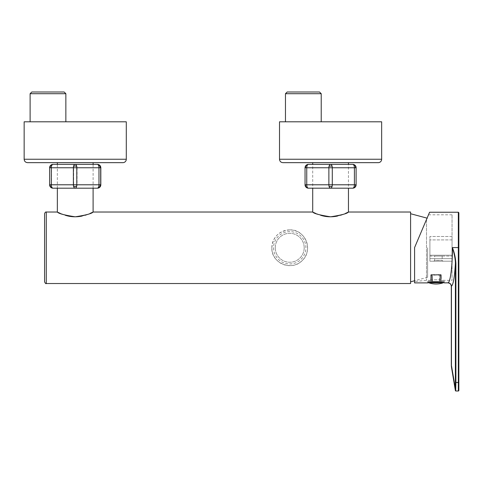 <?xml version="1.0" encoding="UTF-8"?>
<svg xmlns="http://www.w3.org/2000/svg" width="483" height="483" viewBox="0 0 483 483"><rect width="100%" height="100%" fill="white"/><g stroke="black" fill="none" stroke-linecap="round" stroke-linejoin="round"><path stroke-width="0.36" stroke-dasharray="2.42 1.81" d="M442.676 281.444L429.399 281.444L442.676 281.444L442.676 280.339C443.092 279.603 428.995 279.603 429.399 280.339C428.989 279.603 443.08 279.603 442.676 280.339L452.04 280.339L452.04 214.796L452.04 280.339M426.507 219.493L426.507 280.339L426.507 219.493L428.499 214.796L414.589 247.568L426.507 219.493M429.399 281.444L429.399 280.339L426.507 280.339L414.589 281.529L414.589 247.568L414.589 281.529M429.58 212.242L414.589 247.568L414.589 282.893M447.904 282.893L448.055 282.821C450.44 282.102 452.48 265.632 452.426 247.568C454.418 252.73 455.578 258.055 455.898 263.543L455.391 263.543C455.288 258.791 454.298 253.466 452.426 247.568L458.337 247.568L458.337 382.482L455.391 382.482L455.191 387.342L455.698 387.65L455.88 390.995L458.337 390.995L458.337 382.482L458.85 382.482M428.56 282.7C431.868 281.191 444.873 282.404 444.378 282.893L444.378 281.444L427.697 281.444L444.378 281.444M427.697 282.893L427.697 281.444M455.391 382.482L455.391 263.543C454.575 277.151 453.259 284.71 451.436 286.22C451.207 284.185 450.084 283.05 448.055 282.821M455.861 390.874L455.88 390.995A0.513 0.513 0 0 1 455.372 390.566A0.513 0.513 0 0 0 455.88 390.995M451.315 364.786L451.436 364.786A17.026 13.729 170.5 0 0 451.545 367.587L455.221 389.654L455.191 387.342L451.436 364.786L451.436 286.22M458.85 212.755L458.85 247.568L458.337 247.568L458.337 212.242M452.04 258.634L452.04 236.501L452.04 258.634L429.912 258.634L452.04 258.634L429.912 258.634L429.912 236.501L429.912 261.188L452.04 261.188L429.912 261.188L429.912 258.634L452.04 258.634M429.912 255.229L429.912 239.906L429.912 255.229L452.04 255.229L452.04 239.906L452.04 256.081L452.04 255.229L429.912 255.229L452.04 255.229L429.912 255.229L429.912 256.081L429.912 255.229M433.825 261.188L443.02 261.188L433.825 261.188L434.676 260.337L442.168 260.337L434.676 260.337L434.676 256.081L442.168 256.081L442.168 260.337L443.02 261.188M452.04 236.501L429.912 236.501L452.04 236.501M442.168 256.081L434.676 256.081M429.912 256.081L452.04 256.081L429.912 256.081M452.04 239.906L429.912 239.906L452.04 239.906M428.379 281.444L443.696 281.444L428.379 281.444L428.397 282.41L430.063 282.41M440.87 281.444L430.715 281.444L441.365 281.444L430.715 281.444L441.365 281.444L440.87 281.444L440.816 275.147L441.305 275.141L441.365 281.444L441.323 275.141L441.365 281.444L441.323 275.141L440.816 275.147L441.305 275.141L440.816 275.147L440.816 274.634L431.259 274.634L431.259 275.147L430.77 275.141L430.715 281.444L430.77 275.141L431.259 275.147L430.77 275.141L431.259 275.147L431.259 274.634L440.816 274.634L440.87 281.444M440.273 275.147L439.983 281.444L440.273 275.147L439.802 274.815L439.5 281.444L439.765 274.797L440.816 275.147L440.273 275.147M432.098 281.444L431.808 275.147L432.146 274.634L440.816 274.634A0.513 0.489 90 0 1 441.305 275.141L430.77 275.141L441.305 275.141A0.513 0.513 0 0 0 440.816 274.634A0.513 0.489 -90 0 1 441.305 275.141A0.513 0.513 0 0 0 440.816 274.634L431.259 274.634A0.513 0.489 90 0 0 430.77 275.141A0.513 0.489 -90 0 1 431.259 274.634A0.513 0.513 0 0 0 430.751 275.141L430.691 281.444L430.751 275.141A0.513 0.513 0 0 1 431.259 274.634L440.816 274.634L431.259 274.634L432.309 274.797L431.808 275.147L432.279 274.815L431.808 275.147L432.098 281.444M432.279 274.815L439.765 274.797L432.279 274.815L432.581 281.444L432.279 274.815M44.581 281.824L44.581 213.727M57.712 212.206L58.189 212.435M60.435 213.462L61.419 213.878M62.597 214.337L65.271 215.255M82.14 216.052L85.117 215.273M87.864 214.331L90.013 213.462M313.075 212.206L313.545 212.435M315.791 213.462L316.776 213.878M317.953 214.337L320.634 215.255M337.502 216.052L340.473 215.273M343.226 214.331L345.375 213.462M410.592 283.527L410.592 212.025M289.722 229.902C278.848 230.94 272.889 236.899 271.851 247.773C271.017 263.211 292.094 271.681 302.334 260.44C313.654 250.285 305.159 229.002 289.722 229.902M93.098 164.359L57.344 164.359L93.098 164.359L93.098 188.189L57.344 188.189L57.344 164.359L97.415 164.359A3.405 1.715 -90 0 1 98.629 165.355A3.405 1.715 -90 0 1 99.13 167.764L100.82 167.764M348.454 188.189L312.706 188.189L312.706 164.359L348.454 164.359L312.706 164.359L348.454 164.359L312.706 164.359L348.454 164.359L348.454 188.189L308.45 188.189A3.405 1.703 90 0 1 307.248 187.193A3.405 1.703 90 0 1 306.747 184.784L305.045 184.784A3.405 3.405 0 0 0 308.45 188.189A3.405 2.946 -90 0 1 305.504 184.784M304.193 247.773A14.472 14.472 0 0 0 289.722 233.307A14.472 14.472 0 0 0 275.256 247.773A14.472 14.472 0 0 0 289.722 262.245A14.472 14.472 0 0 0 304.193 247.773M273.553 247.773A16.174 16.174 0 0 0 297.812 261.78A16.174 16.174 0 0 0 297.812 233.772A16.174 16.174 0 0 0 273.553 247.773M275.256 247.773A14.472 14.472 0 0 0 296.96 260.307A14.472 14.472 0 0 0 296.96 235.245A14.472 14.472 0 0 0 275.256 247.773M271.851 247.773A17.877 17.877 0 0 1 298.663 232.293A17.877 17.877 0 0 1 298.663 263.253A17.877 17.877 0 0 1 271.851 247.773M427.618 247.773L427.618 277.26L427.618 247.773M410.592 247.773L410.592 281.824L410.592 247.773M100.82 184.784L99.13 184.784A3.405 1.715 -90 0 1 98.629 187.193A3.405 1.715 -90 0 1 97.415 188.189L93.098 188.189M74.153 165.355A3.405 1.69 -90 0 0 73.833 166.237A3.405 1.69 -90 0 0 73.657 167.764L51.464 167.764A3.405 1.69 90 0 1 51.959 165.355A3.405 1.69 90 0 1 53.154 164.359A3.405 3.405 -90 0 0 49.749 167.764L51.464 167.764L51.464 184.784L49.749 184.784A3.405 3.405 -90 0 0 53.154 188.189A3.405 1.69 90 0 1 51.959 187.193A3.405 1.69 90 0 1 51.464 184.784L73.657 184.784A3.405 1.69 -90 0 0 73.833 186.311A3.405 1.69 -90 0 0 74.153 187.193A3.405 1.69 -90 0 0 75.342 188.189A3.405 1.715 90 0 0 76.555 187.193A3.405 1.715 90 0 0 76.882 186.305A3.405 1.715 90 0 0 77.063 184.784L99.13 184.784L99.13 167.764L77.063 167.764A3.405 1.715 90 0 0 76.882 166.243A3.405 1.715 90 0 0 76.555 165.355A3.405 1.715 90 0 0 75.342 164.359A3.405 1.69 -90 0 0 74.153 165.355M31.812 92.005L64.154 92.005M65.857 93.708L30.109 93.708M47.986 121.801L30.109 121.801L47.986 121.801M126.292 121.801L24.15 121.801M122.887 162.656L27.555 162.656M75.221 162.656L57.344 162.656L75.221 162.656M348.454 164.359L352.711 164.359A3.405 1.703 -90 0 1 353.918 165.355A3.405 1.703 -90 0 1 354.413 167.764L356.116 167.764L356.116 184.784L354.413 184.784A3.405 1.703 -90 0 1 353.918 187.193A3.405 1.703 -90 0 1 352.711 188.189L330.583 188.189A3.405 1.703 90 0 0 331.785 187.193A3.405 1.703 90 0 0 332.105 186.311A3.405 1.703 90 0 0 332.286 184.784L354.413 184.784L354.413 167.764L332.286 167.764A3.405 1.703 90 0 0 332.105 166.243A3.405 1.703 90 0 0 331.785 165.355A3.405 1.703 90 0 0 330.583 164.359A3.405 1.703 -90 0 0 329.376 165.355A3.405 1.703 -90 0 0 329.056 166.243A3.405 1.703 -90 0 0 328.881 167.764L306.747 167.764A3.405 1.703 90 0 1 307.248 165.355A3.405 1.703 90 0 1 308.45 164.359A3.405 3.405 0 0 0 305.045 167.764L306.747 167.764L306.747 184.784L328.881 184.784A3.405 1.703 -90 0 0 329.056 186.311A3.405 1.703 -90 0 0 329.376 187.193A3.405 1.703 -90 0 0 330.583 188.189L312.706 188.189M378.249 162.656L282.911 162.656M381.655 121.801L279.512 121.801M303.342 121.801L285.465 121.801L303.342 121.801M321.219 93.708L285.465 93.708M287.168 92.005L319.517 92.005M305.045 184.784L305.045 167.764M356.116 167.764A3.405 3.405 0 0 0 352.711 164.359A3.405 2.946 -90 0 1 355.663 167.764M455.898 382.482L455.898 263.543M436.04 282.41L428.397 282.41L428.62 282.724L443.454 282.724L443.684 282.41L436.04 282.41M442.017 282.41L443.684 282.41L443.696 281.444M431.259 275.147L431.204 281.444L431.259 275.147L431.808 275.147L431.259 275.147M46.283 212.025L46.283 283.527M97.415 164.359A3.405 2.958 -90 0 1 100.367 167.764M49.628 184.784L49.628 167.764M100.367 184.784A3.405 2.958 -90 0 1 97.415 188.189M77.063 167.764L77.063 184.784L73.657 184.784L73.657 167.764L77.063 167.764M73.833 166.237A3.405 1.703 180 0 1 76.882 166.243M53.154 164.359A3.405 2.94 -90 0 0 50.214 167.764M73.833 186.311A3.405 1.703 180 0 0 76.882 186.305M50.214 184.784A3.405 2.94 -90 0 0 53.154 188.189M24.15 159.251L126.292 159.251M279.512 159.251L381.655 159.251M328.881 184.784L328.881 167.764L332.286 167.764L332.286 184.784L328.881 184.784M329.056 186.311A3.405 1.703 180 0 0 332.105 186.311M355.663 184.784A3.405 2.946 -90 0 1 352.711 188.189M329.056 166.243A3.405 1.703 180 0 1 332.105 166.243M308.45 164.359A3.405 2.946 -90 0 0 305.504 167.764M428.499 214.796L452.04 214.796M427.618 218.286L427.075 218.147M427.618 277.26L414.589 280.756"/><path stroke-width="0.72" d="M414.589 247.568L429.58 212.242L458.337 212.242L458.85 212.755L458.85 382.482L458.85 247.568L452.426 247.568C452.48 265.632 450.44 282.102 448.055 282.821L444.378 282.893C444.897 281.812 427.189 281.806 427.697 282.893L414.589 282.893L414.589 247.568M427.697 282.893L428.56 282.7M451.436 286.22L451.436 364.786A17.026 13.729 170.5 0 0 451.545 367.587L455.372 390.566L455.391 263.543L455.898 263.543C455.578 258.055 454.418 252.73 452.426 247.568C454.491 254.493 455.475 259.818 455.391 263.543C454.575 277.151 453.259 284.71 451.436 286.22L451.436 286.22C451.207 284.185 450.084 283.05 448.055 282.821M447.904 282.893C449.975 283.092 451.11 284.227 451.309 286.298L451.315 364.786L455.191 387.342L455.698 387.65L455.898 382.482L455.723 390.022L455.221 389.654L455.88 390.995A0.513 0.513 0 0 1 455.372 390.566M458.85 390.481A0.513 0.513 0 0 1 458.337 390.995A0.513 0.513 0 0 0 458.85 390.481L458.85 382.482L458.85 390.481A0.513 0.513 0 0 1 458.337 390.995L455.88 390.995M44.581 213.727L44.581 281.824C45.324 283.4 45.891 283.968 46.283 283.527L46.283 212.025C45.637 211.777 45.07 212.345 44.581 213.727M90.013 213.462L93.098 212.025C92.054 213.528 86.095 215.128 75.221 216.813C64.342 215.122 58.383 213.528 57.344 212.025L46.283 212.025M50.075 184.784A3.405 2.958 90 0 0 53.027 188.189A3.405 3.405 90 0 1 49.628 184.784L51.313 184.784A3.405 1.715 90 0 0 51.814 187.193A3.405 1.715 90 0 0 53.027 188.189L75.221 188.189L57.344 188.189L57.344 212.025L57.712 212.206M58.189 212.435L60.435 213.462M61.419 213.878L62.597 214.337M65.271 215.255C70.56 216.976 76.181 217.241 82.14 216.052M85.117 215.273L87.864 214.331M345.375 213.462L348.454 212.025C347.41 213.528 341.451 215.128 330.583 216.813C319.704 215.122 313.745 213.528 312.706 212.025L93.098 212.025L93.098 188.189M312.706 188.189L312.706 212.025L313.075 212.206M313.545 212.435L315.791 213.462M316.776 213.878L317.953 214.337M320.634 215.255C325.916 216.976 331.537 217.241 337.502 216.052M340.473 215.273L343.226 214.331M46.283 283.527L410.592 283.527L410.592 212.025L348.454 212.025L348.454 188.189L330.583 188.189L348.454 188.189M50.075 167.764A3.405 2.958 90 0 1 53.027 164.359A3.405 3.405 0 0 0 49.628 167.764L49.628 167.764A3.405 3.405 90 0 1 53.027 164.359A3.405 1.715 90 0 0 51.814 165.355A3.405 1.715 90 0 0 51.313 167.764L49.628 167.764L49.628 184.784A3.405 3.405 0 0 0 53.027 188.189L97.415 188.189A3.405 3.405 -90 0 0 100.82 184.784L100.699 184.784A3.405 3.405 90 0 1 97.294 188.189A3.405 1.69 -90 0 0 98.484 187.193A3.405 1.69 -90 0 0 98.979 184.784L100.699 184.784L100.699 167.764L98.979 167.764A3.405 1.69 -90 0 0 98.484 165.355A3.405 1.69 -90 0 0 97.294 164.359A3.405 3.405 90 0 1 100.699 167.764L100.82 167.764A3.405 3.405 -90 0 0 97.415 164.359L53.027 164.359L93.098 164.359L57.344 164.359L93.098 164.359L57.344 164.359L57.344 162.656M76.296 165.355A3.405 1.69 90 0 1 76.61 166.237A3.405 1.69 90 0 1 76.791 167.764L98.979 167.764L98.979 184.784L76.791 184.784A3.405 1.69 90 0 1 76.61 186.311A3.405 1.69 90 0 1 76.296 187.193A3.405 1.69 90 0 1 75.1 188.189A3.405 1.715 -90 0 1 73.887 187.193A3.405 1.715 -90 0 1 73.567 186.305A3.405 1.715 -90 0 1 73.386 184.784L51.313 184.784L51.313 167.764L73.386 167.764A3.405 1.715 -90 0 1 73.567 166.243A3.405 1.715 -90 0 1 73.887 165.355A3.405 1.715 -90 0 1 75.1 164.359A3.405 1.69 90 0 1 76.296 165.355M75.221 164.359L57.344 164.359L75.221 164.359M100.82 167.764L100.82 184.784L100.82 167.764A3.405 3.405 0 0 0 97.415 164.359M65.857 93.708L64.154 92.005L31.812 92.005L30.109 93.708L65.857 93.708L65.857 121.801M75.221 121.801L126.292 121.801L126.292 159.251L24.15 159.251L24.15 121.801L75.221 121.801M24.15 159.251C24.349 161.316 25.484 162.451 27.555 162.656L122.887 162.656A3.405 3.405 0 0 0 126.292 159.251M93.098 162.656L93.098 164.359M348.454 162.656L348.454 164.359M305.504 184.784A3.405 2.946 90 0 0 308.45 188.189A3.405 3.405 0 0 1 305.045 184.784L306.747 184.784A3.405 1.703 90 0 0 307.248 187.193A3.405 1.703 90 0 0 308.45 188.189L352.711 188.189A3.405 1.703 -90 0 0 353.918 187.193A3.405 1.703 -90 0 0 354.413 184.784L356.116 184.784A3.405 3.405 0 0 1 355.12 187.193A3.405 3.405 0 0 0 356.116 184.784L356.116 167.764L354.413 167.764A3.405 1.703 -90 0 0 353.918 165.355A3.405 1.703 -90 0 0 352.711 164.359L308.45 164.359L312.706 164.359L312.706 162.656M282.911 162.656L378.249 162.656A3.405 3.405 0 0 0 381.655 159.251L279.512 159.251C279.711 161.316 280.846 162.451 282.911 162.656M279.512 159.251L279.512 121.801L381.655 121.801L381.655 159.251M285.465 121.801L285.465 93.708L321.219 93.708L321.219 121.801M321.219 93.708L319.517 92.005L287.168 92.005L285.465 93.708M305.045 167.764A3.405 3.405 0 0 1 308.45 164.359A3.405 1.703 90 0 0 307.248 165.355A3.405 1.703 90 0 0 306.747 167.764L328.881 167.764A3.405 1.703 -90 0 1 329.056 166.243A3.405 1.703 -90 0 1 329.376 165.355A3.405 1.703 -90 0 1 330.583 164.359A3.405 1.703 90 0 1 331.785 165.355A3.405 1.703 90 0 1 332.105 166.243A3.405 1.703 90 0 1 332.286 167.764L354.413 167.764L354.413 184.784L332.286 184.784A3.405 1.703 90 0 1 332.105 186.311A3.405 1.703 90 0 1 331.785 187.193A3.405 1.703 90 0 1 330.583 188.189A3.405 1.703 -90 0 1 329.376 187.193A3.405 1.703 -90 0 1 329.056 186.311A3.405 1.703 -90 0 1 328.881 184.784L306.747 184.784L306.747 167.764L305.045 167.764L305.045 184.784M355.12 187.193A3.405 3.405 0 0 1 352.711 188.189A3.405 3.405 0 0 0 355.12 187.193M355.663 167.764A3.405 2.946 90 0 0 352.711 164.359A3.405 3.405 0 0 1 356.116 167.764M458.337 390.995L458.337 212.242M455.391 382.482L458.85 382.482M455.898 263.543L455.898 382.482M430.063 282.41L442.017 282.41M428.397 282.41L428.62 282.724L443.454 282.724L443.684 282.41M97.294 164.359A3.405 2.94 90 0 1 100.235 167.764M100.235 184.784A3.405 2.94 90 0 1 97.294 188.189M76.791 184.784L76.791 167.764L73.386 167.764L73.386 184.784L76.791 184.784M73.567 166.243A3.405 1.703 0 0 1 76.61 166.237M73.567 186.305A3.405 1.703 0 0 0 76.61 186.311M328.881 167.764L328.881 184.784L332.286 184.784L332.286 167.764L328.881 167.764M329.056 186.311A3.405 1.703 0 0 0 332.105 186.311M355.663 184.784A3.405 2.946 90 0 1 352.711 188.189M308.45 164.359A3.405 2.946 90 0 0 305.504 167.764M329.056 166.243A3.405 1.703 0 0 1 332.105 166.243M451.315 364.786A17.026 17.026 0 0 0 451.545 367.587M428.62 282.724A22.224 22.224 0 0 0 443.454 282.724M427.075 218.147L410.592 213.727M414.589 280.756L410.592 281.824M97.415 188.189A3.405 3.405 0 0 0 100.82 184.784M49.628 184.784L49.628 167.764M30.109 121.801L30.109 93.708"/></g></svg>

